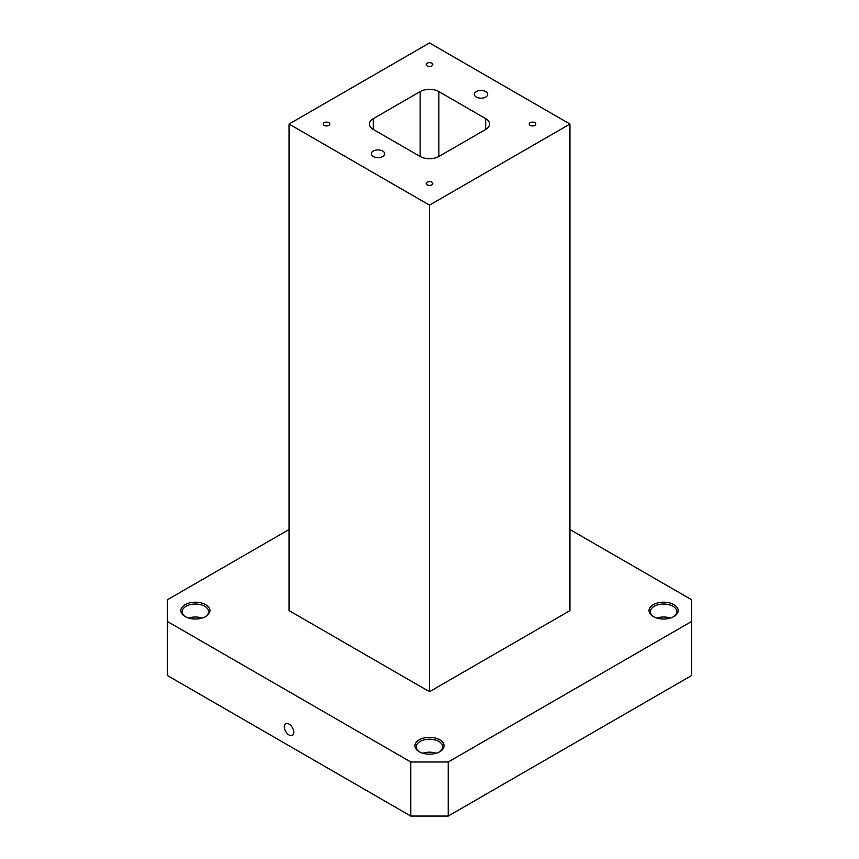 <?xml version="1.0" encoding="UTF-8"?>
<svg xmlns="http://www.w3.org/2000/svg" width="859" height="859" viewBox="0 0 859 859"><rect width="100%" height="100%" fill="white"/><g stroke="black" fill="none" stroke-linecap="round" stroke-linejoin="round"><path stroke-width="1.29" d="M653.302 616.558A14.571 8.407 0 0 0 673.896 616.558A14.571 8.407 0 0 0 673.896 604.661A14.571 8.407 0 0 0 653.302 604.661A14.571 8.407 0 0 0 653.302 616.558L653.302 616.558M419.203 751.711A14.571 8.407 0 0 0 439.797 751.711A14.571 8.407 0 0 0 439.797 739.824A14.571 8.407 0 0 0 419.203 739.824A14.571 8.407 0 0 0 419.203 751.711L419.203 751.711M185.104 616.558A14.571 8.407 0 0 0 205.698 616.558A14.571 8.407 0 0 0 205.698 604.661A14.571 8.407 0 0 0 185.104 604.661A14.571 8.407 0 0 0 185.104 616.558L185.104 616.558M289.043 529.52L167.312 599.797L167.312 621.422L410.774 761.987L448.226 761.987L691.688 621.422L691.688 599.797L569.957 529.52M429.5 205.14L569.957 124.04L569.957 610.609L429.5 691.71L289.043 610.609L289.043 124.04L429.5 205.14L429.5 691.71M289.043 735.014A6.689 3.865 60 0 1 284.673 729.119A6.689 3.865 60 0 1 285.693 723.75A6.689 3.865 60 0 1 292.382 727.616A6.689 3.865 60 0 1 292.382 735.347A6.689 3.865 60 0 1 289.043 735.014M167.312 621.422L167.312 675.485L410.774 816.05L410.774 761.987M448.226 761.987L448.226 816.05L691.688 675.485L691.688 621.422M410.774 816.05L448.226 816.05M569.957 124.04L429.5 42.95L289.043 124.04M476.273 91.58A6.689 3.865 180 0 1 483.563 90.743A6.689 3.865 180 0 1 487.697 94.307A6.689 3.865 180 0 1 480.997 98.173A6.689 3.865 180 0 1 474.308 94.307A6.689 3.865 180 0 1 476.273 91.58M373.268 151.044A6.689 3.865 180 0 1 380.558 150.207A6.689 3.865 180 0 1 384.692 153.782A6.689 3.865 180 0 1 378.003 157.637A6.689 3.865 180 0 1 371.303 153.782A6.689 3.865 180 0 1 373.268 151.044M427.159 63.222A3.307 1.911 180 0 1 430.767 62.814A3.307 1.911 180 0 1 432.807 64.575A3.307 1.911 180 0 1 429.5 66.487A3.307 1.911 180 0 1 426.193 64.575A3.307 1.911 180 0 1 427.159 63.222M324.154 122.687A3.307 1.911 180 0 1 327.762 122.279A3.307 1.911 180 0 1 329.802 124.04A3.307 1.911 180 0 1 326.495 125.951A3.307 1.911 180 0 1 323.188 124.04A3.307 1.911 180 0 1 324.154 122.687M427.159 182.162A3.307 1.911 180 0 1 430.767 181.743A3.307 1.911 180 0 1 432.807 183.515A3.307 1.911 180 0 1 429.5 185.426A3.307 1.911 180 0 1 426.193 183.515A3.307 1.911 180 0 1 427.159 182.162M530.164 122.687A3.307 1.911 180 0 1 533.772 122.279A3.307 1.911 180 0 1 535.812 124.04A3.307 1.911 180 0 1 532.505 125.951A3.307 1.911 180 0 1 529.198 124.04A3.307 1.911 180 0 1 530.164 122.687M485.679 118.639L438.863 91.602A13.239 7.645 0 0 0 420.137 91.602L373.321 118.639A13.239 7.645 0 0 0 369.434 124.04A13.239 7.645 0 0 0 373.321 129.451L420.137 156.478A13.239 7.645 0 0 0 438.863 156.478L485.679 129.451A13.239 7.645 0 0 0 489.566 124.04A13.239 7.645 0 0 0 485.679 118.639L485.679 129.451M670.31 618.072A13.239 7.645 0 0 0 656.888 618.072M673.413 616.826A13.239 7.645 0 0 0 676.838 611.694A13.239 7.645 0 0 0 668.667 604.629A13.239 7.645 0 0 0 654.236 606.282A13.239 7.645 0 0 0 650.36 611.694A13.239 7.645 0 0 0 653.785 616.826M436.211 753.236A13.239 7.645 0 0 0 422.789 753.236M439.314 751.99A13.239 7.645 0 0 0 442.739 746.847A13.239 7.645 0 0 0 434.568 739.782A13.239 7.645 0 0 0 420.137 741.446A13.239 7.645 0 0 0 416.261 746.847A13.239 7.645 0 0 0 419.686 751.99M202.112 618.072A13.239 7.645 0 0 0 188.69 618.072M205.215 616.826A13.239 7.645 0 0 0 208.64 611.694A13.239 7.645 0 0 0 200.469 604.629A13.239 7.645 0 0 0 186.038 606.282A13.239 7.645 0 0 0 182.162 611.694A13.239 7.645 0 0 0 185.587 616.826M438.863 156.478L438.863 91.602M420.137 156.478L420.137 91.602M373.321 129.451L373.321 118.639"/></g></svg>
